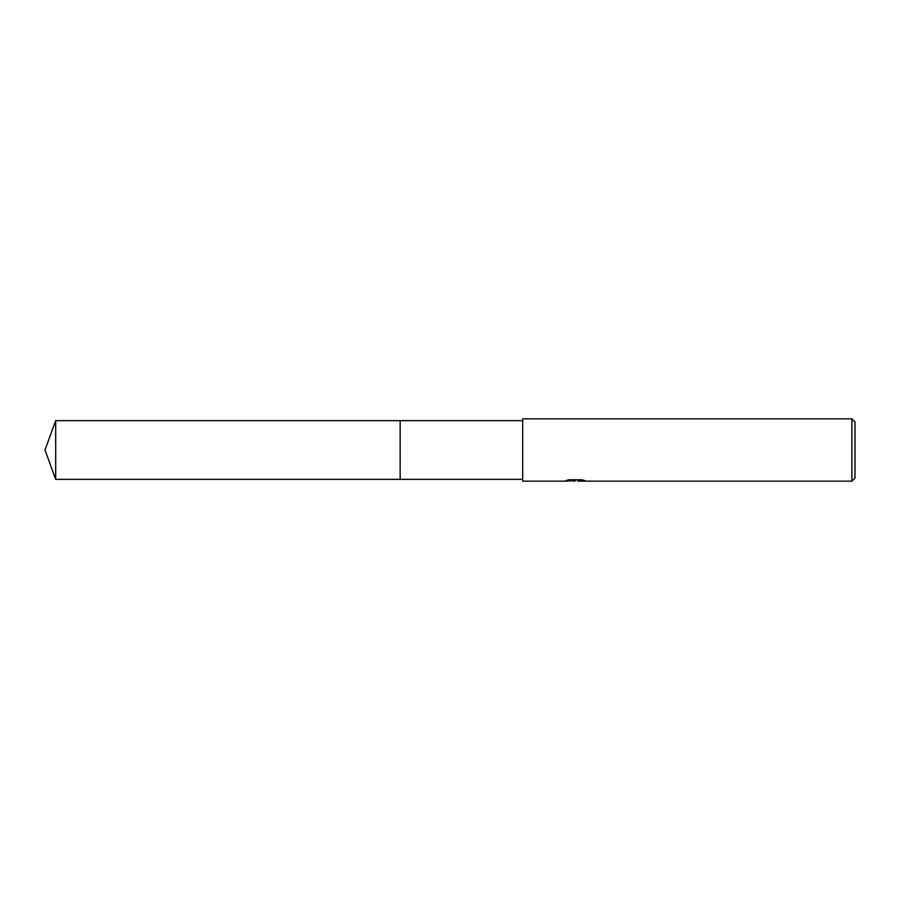 <?xml version="1.0" encoding="UTF-8"?>
<svg xmlns="http://www.w3.org/2000/svg" width="900" height="900" viewBox="0 0 900 900"><rect width="100%" height="100%" fill="white"/><g stroke="black" fill="none" stroke-linecap="round" stroke-linejoin="round"><path stroke-width="1.35" d="M522.697 479.34L400.151 479.34L400.162 420.66L522.697 420.66M400.151 479.34L400.151 420.66L400.151 479.34L55.676 479.34L55.676 420.66L400.151 420.66M575.1 480.634L570.994 480.848M574.616 481.151L573.142 481.151M851.884 481.151L851.884 418.849L855 421.965L855 478.035L851.884 481.151L577.913 481.151L582.705 480.026M567.866 480.026L575.865 480.566L564.019 481.151L522.697 481.151L522.697 418.849L851.884 418.849M575.865 480.566L565.898 480.566L569.149 479.745L581.434 479.745L585 480.656L577.8 481.14M55.676 420.66L45 450L55.676 479.34"/></g></svg>
